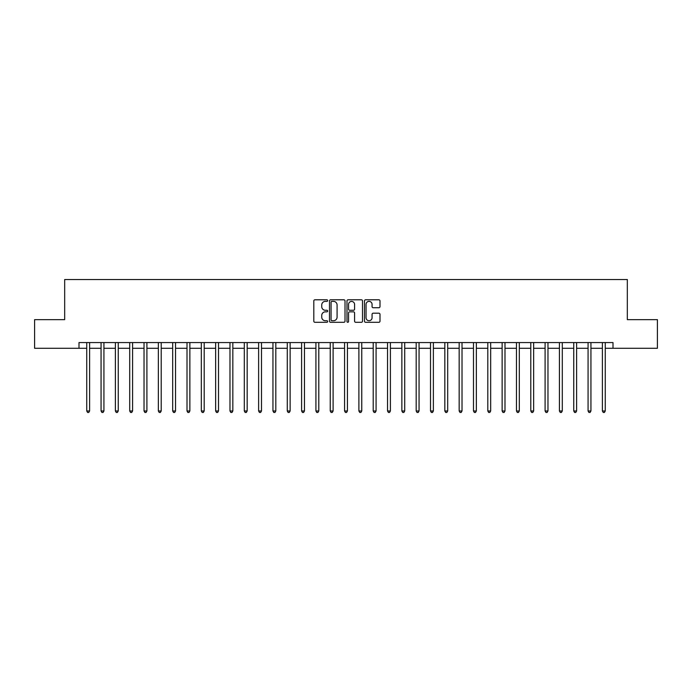<?xml version="1.0" encoding="UTF-8"?>
<svg xmlns="http://www.w3.org/2000/svg" width="692" height="692" viewBox="0 0 692 692"><rect width="100%" height="100%" fill="white"/><g stroke="black" fill="none" stroke-linecap="round" stroke-linejoin="round"><path stroke-width="1.04" d="M327.662 300.587A0.787 0.787 0 0 0 326.875 299.8L314.929 299.8A1.125 1.125 0 0 0 313.805 300.925L313.805 321.175A1.125 1.125 0 0 0 314.929 322.299L326.875 322.299A0.787 0.787 0 0 0 327.662 321.512A0.787 0.787 0 0 0 326.875 320.725L325.335 320.725A3.598 3.598 0 0 1 321.737 317.126L321.737 315.44A3.598 3.598 0 0 1 325.335 311.841L326.875 311.841A0.787 0.787 0 0 0 327.662 311.054A0.787 0.787 0 0 0 326.875 310.258L325.335 310.258A3.598 3.598 0 0 1 321.737 306.66L321.737 304.973A3.598 3.598 0 0 1 325.335 301.375L326.875 301.375A0.787 0.787 0 0 0 327.662 300.587M378.87 307.732A1.125 1.125 0 0 0 379.995 306.608L379.995 300.925A1.125 1.125 0 0 0 378.87 299.8L365.601 299.8A1.125 1.125 0 0 0 364.476 300.925L364.476 321.175A1.125 1.125 0 0 0 365.601 322.299L378.87 322.299A1.125 1.125 0 0 0 379.995 321.175L379.995 314.315A1.125 1.125 0 0 0 378.87 313.191L373.196 313.191A1.125 1.125 0 0 0 372.071 314.315L372.071 317.714A3.01 3.01 0 0 1 369.061 320.725A3.01 3.01 0 0 1 366.051 317.714L366.051 304.385A3.01 3.01 0 0 1 369.061 301.375A3.01 3.01 0 0 1 372.071 304.385L372.071 306.608A1.125 1.125 0 0 0 373.196 307.732L378.87 307.732M79 348.292L34.6 348.292L34.6 319.643L64.676 319.643L64.676 279.533L627.324 279.533L627.324 319.643L657.4 319.643L657.4 348.292L613 348.292L613 342.566L79 342.566L79 348.292L86.742 348.292M345.014 300.925A1.125 1.125 0 0 0 343.889 299.8L330.62 299.8A1.125 1.125 0 0 0 329.496 300.925L329.496 321.175A1.125 1.125 0 0 0 330.62 322.299L343.889 322.299A1.125 1.125 0 0 0 345.014 321.175L345.014 300.925M348.111 299.8L361.38 299.8A1.125 1.125 0 0 1 362.504 300.925L362.504 321.175A1.125 1.125 0 0 1 361.38 322.299L355.705 322.299A1.125 1.125 0 0 1 354.581 321.175L354.581 312.966A1.125 1.125 0 0 0 353.448 311.841L349.685 311.841A1.125 1.125 0 0 0 348.56 312.966L348.56 321.512A0.787 0.787 0 0 1 347.773 322.299A0.787 0.787 0 0 1 346.986 321.512L346.986 300.925A1.125 1.125 0 0 1 348.111 299.8M89.605 348.292L101.067 348.292M103.93 348.292L115.382 348.292M118.254 348.292L129.707 348.292M132.579 348.292L144.031 348.292M146.903 348.292L158.356 348.292M161.219 348.292L172.68 348.292M175.543 348.292L187.004 348.292M189.868 348.292L201.329 348.292M204.192 348.292L215.653 348.292M218.516 348.292L229.978 348.292M232.841 348.292L244.302 348.292M247.165 348.292L258.626 348.292M261.49 348.292L272.951 348.292M275.814 348.292L287.275 348.292M290.138 348.292L301.6 348.292M304.463 348.292L315.924 348.292M318.787 348.292L330.24 348.292M333.112 348.292L344.564 348.292M347.436 348.292L358.888 348.292M361.76 348.292L373.213 348.292M376.076 348.292L387.537 348.292M390.4 348.292L401.862 348.292M404.725 348.292L416.186 348.292M419.049 348.292L430.51 348.292M433.374 348.292L444.835 348.292M447.698 348.292L459.159 348.292M462.022 348.292L473.484 348.292M476.347 348.292L487.808 348.292M490.671 348.292L502.132 348.292M504.996 348.292L516.457 348.292M519.32 348.292L530.781 348.292M533.644 348.292L545.097 348.292M547.969 348.292L559.421 348.292M562.293 348.292L573.746 348.292M576.618 348.292L588.07 348.292M590.933 348.292L602.395 348.292M605.258 348.292L613 348.292M331.857 301.375A0.787 0.787 0 0 0 331.07 302.162L331.07 319.938A0.787 0.787 0 0 0 331.857 320.725L333.483 320.725A3.598 3.598 0 0 0 337.082 317.126L337.082 304.973A3.598 3.598 0 0 0 333.483 301.375L331.857 301.375M354.581 304.445A3.01 3.01 0 0 0 351.571 301.435A3.01 3.01 0 0 0 348.56 304.445L348.56 309.134A1.125 1.125 0 0 0 349.685 310.258L353.448 310.258A1.125 1.125 0 0 0 354.581 309.134L354.581 304.445M89.744 342.566L89.683 342.704A1.142 1.142 0 0 0 89.605 343.137L89.605 410.97L86.742 410.97L86.742 343.137A1.142 1.142 0 0 0 86.656 342.704L86.595 342.566M89.605 410.97L88.74 412.467L87.599 412.467L86.742 410.97M104.068 342.566L104.008 342.704A1.142 1.142 0 0 0 103.93 343.137L103.93 410.97L101.067 410.97L101.067 343.137A1.142 1.142 0 0 0 100.98 342.704L100.92 342.566M103.93 410.97L103.065 412.467L101.923 412.467L101.067 410.97M118.393 342.566L118.332 342.704A1.142 1.142 0 0 0 118.254 343.137L118.254 410.97L115.382 410.97L115.382 343.137A1.142 1.142 0 0 0 115.305 342.704L115.244 342.566M118.254 410.97L117.389 412.467L116.247 412.467L115.382 410.97M132.717 342.566L132.656 342.704A1.142 1.142 0 0 0 132.579 343.137L132.579 410.97L129.707 410.97L129.707 343.137A1.142 1.142 0 0 0 129.629 342.704L129.568 342.566M132.579 410.97L131.714 412.467L130.572 412.467L129.707 410.97M147.041 342.566L146.981 342.704A1.142 1.142 0 0 0 146.903 343.137L146.903 410.97L144.031 410.97L144.031 343.137A1.142 1.142 0 0 0 143.953 342.704L143.893 342.566M146.903 410.97L146.038 412.467L144.896 412.467L144.031 410.97M161.366 342.566L161.305 342.704A1.142 1.142 0 0 0 161.219 343.137L161.219 410.97L158.356 410.97L158.356 343.137A1.142 1.142 0 0 0 158.278 342.704L158.217 342.566M161.219 410.97L160.362 412.467L159.221 412.467L158.356 410.97M175.69 342.566L175.63 342.704A1.142 1.142 0 0 0 175.543 343.137L175.543 410.97L172.68 410.97L172.68 343.137A1.142 1.142 0 0 0 172.602 342.704L172.542 342.566M175.543 410.97L174.687 412.467L173.545 412.467L172.68 410.97M190.015 342.566L189.954 342.704A1.142 1.142 0 0 0 189.868 343.137L189.868 410.97L187.004 410.97L187.004 343.137A1.142 1.142 0 0 0 186.927 342.704L186.866 342.566M189.868 410.97L189.011 412.467L187.861 412.467L187.004 410.97M204.339 342.566L204.278 342.704A1.142 1.142 0 0 0 204.192 343.137L204.192 410.97L201.329 410.97L201.329 343.137A1.142 1.142 0 0 0 201.242 342.704L201.19 342.566M204.192 410.97L203.336 412.467L202.185 412.467L201.329 410.97M218.663 342.566L218.603 342.704A1.142 1.142 0 0 0 218.516 343.137L218.516 410.97L215.653 410.97L215.653 343.137A1.142 1.142 0 0 0 215.567 342.704L215.515 342.566M218.516 410.97L217.66 412.467L216.51 412.467L215.653 410.97M232.979 342.566L232.927 342.704A1.142 1.142 0 0 0 232.841 343.137L232.841 410.97L229.978 410.97L229.978 343.137A1.142 1.142 0 0 0 229.891 342.704L229.839 342.566M232.841 410.97L231.984 412.467L230.834 412.467L229.978 410.97M247.303 342.566L247.252 342.704A1.142 1.142 0 0 0 247.165 343.137L247.165 410.97L244.302 410.97L244.302 343.137A1.142 1.142 0 0 0 244.215 342.704L244.164 342.566M247.165 410.97L246.309 412.467L245.158 412.467L244.302 410.97M261.628 342.566L261.576 342.704A1.142 1.142 0 0 0 261.49 343.137L261.49 410.97L258.626 410.97L258.626 343.137A1.142 1.142 0 0 0 258.54 342.704L258.479 342.566M261.49 410.97L260.633 412.467L259.483 412.467L258.626 410.97M275.952 342.566L275.9 342.704A1.142 1.142 0 0 0 275.814 343.137L275.814 410.97L272.951 410.97L272.951 343.137A1.142 1.142 0 0 0 272.864 342.704L272.804 342.566M275.814 410.97L274.958 412.467L273.807 412.467L272.951 410.97M290.277 342.566L290.216 342.704A1.142 1.142 0 0 0 290.138 343.137L290.138 410.97L287.275 410.97L287.275 343.137A1.142 1.142 0 0 0 287.189 342.704L287.128 342.566M290.138 410.97L289.282 412.467L288.132 412.467L287.275 410.97M304.601 342.566L304.541 342.704A1.142 1.142 0 0 0 304.463 343.137L304.463 410.97L301.6 410.97L301.6 343.137A1.142 1.142 0 0 0 301.513 342.704L301.452 342.566M304.463 410.97L303.598 412.467L302.456 412.467L301.6 410.97M318.925 342.566L318.865 342.704A1.142 1.142 0 0 0 318.787 343.137L318.787 410.97L315.924 410.97L315.924 343.137A1.142 1.142 0 0 0 315.837 342.704L315.777 342.566M318.787 410.97L317.922 412.467L316.78 412.467L315.924 410.97M333.25 342.566L333.189 342.704A1.142 1.142 0 0 0 333.112 343.137L333.112 410.97L330.24 410.97L330.24 343.137A1.142 1.142 0 0 0 330.162 342.704L330.101 342.566M333.112 410.97L332.247 412.467L331.105 412.467L330.24 410.97M347.574 342.566L347.514 342.704A1.142 1.142 0 0 0 347.436 343.137L347.436 410.97L344.564 410.97L344.564 343.137A1.142 1.142 0 0 0 344.486 342.704L344.426 342.566M347.436 410.97L346.571 412.467L345.429 412.467L344.564 410.97M361.899 342.566L361.838 342.704A1.142 1.142 0 0 0 361.76 343.137L361.76 410.97L358.888 410.97L358.888 343.137A1.142 1.142 0 0 0 358.811 342.704L358.75 342.566M361.76 410.97L360.895 412.467L359.753 412.467L358.888 410.97M376.223 342.566L376.163 342.704A1.142 1.142 0 0 0 376.076 343.137L376.076 410.97L373.213 410.97L373.213 343.137A1.142 1.142 0 0 0 373.135 342.704L373.075 342.566M376.076 410.97L375.22 412.467L374.078 412.467L373.213 410.97M390.548 342.566L390.487 342.704A1.142 1.142 0 0 0 390.4 343.137L390.4 410.97L387.537 410.97L387.537 343.137A1.142 1.142 0 0 0 387.459 342.704L387.399 342.566M390.4 410.97L389.544 412.467L388.402 412.467L387.537 410.97M404.872 342.566L404.811 342.704A1.142 1.142 0 0 0 404.725 343.137L404.725 410.97L401.862 410.97L401.862 343.137A1.142 1.142 0 0 0 401.784 342.704L401.723 342.566M404.725 410.97L403.868 412.467L402.718 412.467L401.862 410.97M419.196 342.566L419.136 342.704A1.142 1.142 0 0 0 419.049 343.137L419.049 410.97L416.186 410.97L416.186 343.137A1.142 1.142 0 0 0 416.1 342.704L416.048 342.566M419.049 410.97L418.193 412.467L417.042 412.467L416.186 410.97M433.521 342.566L433.46 342.704A1.142 1.142 0 0 0 433.374 343.137L433.374 410.97L430.51 410.97L430.51 343.137A1.142 1.142 0 0 0 430.424 342.704L430.372 342.566M433.374 410.97L432.517 412.467L431.367 412.467L430.51 410.97M447.836 342.566L447.785 342.704A1.142 1.142 0 0 0 447.698 343.137L447.698 410.97L444.835 410.97L444.835 343.137A1.142 1.142 0 0 0 444.748 342.704L444.697 342.566M447.698 410.97L446.842 412.467L445.691 412.467L444.835 410.97M462.161 342.566L462.109 342.704A1.142 1.142 0 0 0 462.022 343.137L462.022 410.97L459.159 410.97L459.159 343.137A1.142 1.142 0 0 0 459.073 342.704L459.021 342.566M462.022 410.97L461.166 412.467L460.016 412.467L459.159 410.97M476.485 342.566L476.433 342.704A1.142 1.142 0 0 0 476.347 343.137L476.347 410.97L473.484 410.97L473.484 343.137A1.142 1.142 0 0 0 473.397 342.704L473.337 342.566M476.347 410.97L475.491 412.467L474.34 412.467L473.484 410.97M490.81 342.566L490.758 342.704A1.142 1.142 0 0 0 490.671 343.137L490.671 410.97L487.808 410.97L487.808 343.137A1.142 1.142 0 0 0 487.722 342.704L487.661 342.566M490.671 410.97L489.815 412.467L488.664 412.467L487.808 410.97M505.134 342.566L505.073 342.704A1.142 1.142 0 0 0 504.996 343.137L504.996 410.97L502.132 410.97L502.132 343.137A1.142 1.142 0 0 0 502.046 342.704L501.985 342.566M504.996 410.97L504.139 412.467L502.989 412.467L502.132 410.97M519.458 342.566L519.398 342.704A1.142 1.142 0 0 0 519.32 343.137L519.32 410.97L516.457 410.97L516.457 343.137A1.142 1.142 0 0 0 516.37 342.704L516.31 342.566M519.32 410.97L518.455 412.467L517.313 412.467L516.457 410.97M533.783 342.566L533.722 342.704A1.142 1.142 0 0 0 533.644 343.137L533.644 410.97L530.781 410.97L530.781 343.137A1.142 1.142 0 0 0 530.695 342.704L530.634 342.566M533.644 410.97L532.779 412.467L531.638 412.467L530.781 410.97M548.107 342.566L548.047 342.704A1.142 1.142 0 0 0 547.969 343.137L547.969 410.97L545.097 410.97L545.097 343.137A1.142 1.142 0 0 0 545.019 342.704L544.959 342.566M547.969 410.97L547.104 412.467L545.962 412.467L545.097 410.97M562.432 342.566L562.371 342.704A1.142 1.142 0 0 0 562.293 343.137L562.293 410.97L559.421 410.97L559.421 343.137A1.142 1.142 0 0 0 559.344 342.704L559.283 342.566M562.293 410.97L561.428 412.467L560.286 412.467L559.421 410.97M576.756 342.566L576.696 342.704A1.142 1.142 0 0 0 576.618 343.137L576.618 410.97L573.746 410.97L573.746 343.137A1.142 1.142 0 0 0 573.668 342.704L573.607 342.566M576.618 410.97L575.753 412.467L574.611 412.467L573.746 410.97M591.08 342.566L591.02 342.704A1.142 1.142 0 0 0 590.933 343.137L590.933 410.97L588.07 410.97L588.07 343.137A1.142 1.142 0 0 0 587.992 342.704L587.932 342.566M590.933 410.97L590.077 412.467L588.935 412.467L588.07 410.97M605.405 342.566L605.344 342.704A1.142 1.142 0 0 0 605.258 343.137L605.258 410.97L602.395 410.97L602.395 343.137A1.142 1.142 0 0 0 602.317 342.704L602.256 342.566M605.258 410.97L604.401 412.467L603.26 412.467L602.395 410.97"/></g></svg>
